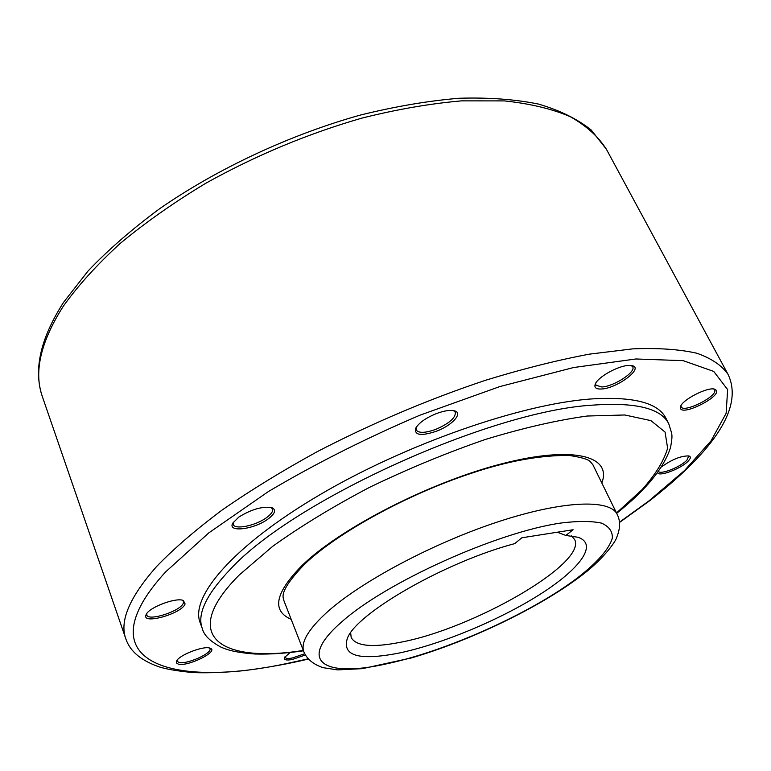 <?xml version="1.0" encoding="UTF-8"?>
<svg xmlns="http://www.w3.org/2000/svg" width="771" height="771" viewBox="0 0 771 771"><rect width="100%" height="100%" fill="white"/><g stroke="black" fill="none" stroke-linecap="round" stroke-linejoin="round"><path stroke-width="1.16" d="M631.198 365.512L632.683 366.784C636.229 371.969 613.889 386.502 601.843 386.984L595.838 385.201L595.684 383.274M628.49 365.454L632.201 365.695C644.161 368.027 617.108 388.391 601.563 388.998C596.147 389.288 594.036 387.678 595.251 384.17C597.535 377.27 617.841 365.801 628.49 365.454M713.676 388.989L714.621 389.885C718.379 395.899 683.896 413.391 681.188 406.895L680.995 405.633M716.452 390.396C720.442 396.843 683.492 415.588 680.571 408.649L680.581 406.481C682.48 399.609 707.711 386.734 714.63 389.153L716.452 390.396M688.011 455.786L688.551 456.336L687.048 459.95C681.275 466.725 660.352 475.09 658.415 471.38M661.441 466.947C672.004 459.4 681.159 455.738 688.908 455.94C690.912 456.615 690.797 458.205 688.561 460.711C681.998 468.411 658.01 477.548 657.624 472.469M304.699 653.75L292.363 657.991C288.142 658.791 285.713 658.569 285.077 657.326L285.019 656.709M305.364 655.003L292.228 659.513C286.272 660.583 283.709 659.899 284.557 657.461L290.079 652.555M209.365 647.968L209.924 648.681C212.478 653.249 186.303 664.843 178.911 662.424L177.118 661.161L177.089 660.236M178.255 664.101L176.424 662.964L176.588 661.026C178.978 655.148 203.361 645.655 209.779 648.074L210.232 648.228C219.417 651.254 187.575 667.031 178.255 664.101M182.448 600.233L183.421 601.361L183.325 603.067C181.137 610.931 148.225 621.725 146.779 614.969L146.818 613.465M145.941 615.075L146.278 614.304C149.468 607.114 176.511 597.101 183.382 600.522L185.088 603.934C182.264 613.456 141.903 625.059 145.941 615.075M270.958 507.414L272.51 508.995C273.223 511.385 271.151 514.334 266.284 517.833C255.461 525.735 234.731 529.985 233.256 524.473L233.324 522.246M238.837 517.052C251.548 509.245 262.583 506.123 271.932 507.684C276.51 509.882 275.122 513.727 267.759 519.22C253.688 529.59 226.992 532.751 232.794 523.114L238.837 517.052M453.483 410.606L455.324 412.273C455.767 417.757 449.291 423.433 435.904 429.312C425.255 433.109 418.672 433.331 416.138 429.948L416.109 427.471M436.232 413.651C444.106 410.721 450.187 409.777 454.485 410.837C463.39 412.996 452.24 425.361 436.511 431.201C421.236 436.27 414.268 435.326 415.627 428.368C418.72 422.971 425.592 418.065 436.232 413.651M590.104 399.031C632.779 396.227 658.029 402.597 665.865 418.142L668.746 423.732C660.998 408.351 635.796 402.144 593.13 405.103C491.127 410.664 293.25 500.495 230.548 569.075C206.281 594.402 196.856 614.208 202.272 628.5L200.113 622.592C189.859 596.976 233.314 545.685 319.483 494.982C405.421 444.289 520.213 404.312 590.104 399.031M571.475 535.874L574.597 539.459C587.598 563.225 472.941 628.934 400.332 642.291C372.412 647.804 356.029 646.214 351.181 637.53L350.66 632.808M565.856 535.46L577.913 537.242C598.653 544.201 579.715 569.326 539.469 594.711C499.174 620.173 441.687 644.132 399.147 653.027C359.228 660.882 341.948 656.025 347.316 638.465C355.98 613.485 445.224 561.943 514.691 543.632L521.861 537.782L573.094 529.744L565.856 535.46L557.317 532.221M327.309 611.962C361.329 581.421 433.36 543.035 498.22 521.755C563.187 500.369 610.179 498.943 617.224 514.44L592.87 464.72L589.96 461.299C587.386 459.073 580.457 457.126 569.181 455.449C540.182 455.169 507.675 461.077 471.669 473.182C406.943 494.423 336.956 533.098 304.786 564.025C275.054 594.769 284.807 598.836 283.805 600.397L303.919 651.977C300.362 642.744 308.159 629.406 327.309 611.962M577.354 577.98C596.85 562.878 609.263 548.971 612.347 538.062C612.637 531.412 609.023 526.439 601.496 523.133C591.675 520.965 578.25 520.917 561.201 522.998C497.546 531.971 386.223 582.163 342.045 621.609C295.91 661.393 323.965 677.892 385.336 664.11C445.619 651.543 530.467 613.552 577.354 577.98M308.323 659.08C288.142 663.889 266.66 667.753 243.877 670.654C225.768 672.457 208.893 673.112 193.232 672.611C177.388 671.059 165.938 669.112 158.874 666.79C137.479 659.186 129.239 648.874 125.808 638.773C119.312 621.137 129.644 596.976 156.802 566.299C174.188 548.335 195.998 529.561 222.202 509.978C250.72 490.211 282.408 470.763 317.295 451.633C372.21 423.183 428.348 399.388 485.691 380.228C522.613 368.895 557.173 360.202 589.362 354.149L632.75 348.868C658.289 347.856 679.637 349.311 696.811 353.234C711.479 358.409 721.907 365.464 728.065 374.398L606.382 149.227C598.306 136.592 586.278 125.75 570.318 116.7C552.094 108.894 530.149 103.632 504.504 100.905L461.675 100.856C430.363 103.565 397.181 109.299 362.158 118.04C308.072 133.595 255.962 155.328 205.818 183.238C174.101 202.349 145.555 222.424 120.16 243.463C97.001 264.675 78.044 285.598 63.289 306.241C40.555 341.987 33.606 372.171 42.424 396.795C33.249 370.109 40.304 338.614 63.588 302.299L88.058 270.987C108.306 249.756 132.284 228.91 159.973 208.469C217.971 168.357 290.108 134.684 360.308 115.081C395.031 106.475 427.972 100.866 459.14 98.254C488.785 97.368 515.279 99.314 538.621 104.104C559.929 110.378 577.469 119.033 591.251 130.048L606.382 149.227M619.441 522.218L648.768 501.044L684.532 470.532L711.026 440.858L726.118 413.352L727.641 389.606L713.724 371.42L683.154 360.655L635.902 358.978L573.595 367.536L499.839 386.57L420.012 415.164C365.791 438.342 315.252 463.805 268.404 491.551L208.796 532.886L165.572 571.957C83.644 661.537 169.485 688.946 287.911 663.282L308.14 658.868M616.501 512.956L641.964 489.758C655.398 474.695 663.956 460.846 667.619 448.202L665.065 432.078L650.907 420.629L624.789 414.981L587.242 416.022C556.99 420.185 522.998 428.001 485.287 439.48C446.438 452.914 407.907 468.845 369.714 487.262C333.024 506.566 300.69 526.246 272.722 546.302L239.395 574.848C177.629 636.576 221.316 663.571 303.321 650.435M601.804 482.964C612.357 456.056 573.576 445.185 501.67 463.824C429.987 482.212 340.724 528.039 302.348 565.191C275.093 592.726 271.373 610.767 291.178 619.315M303.919 651.977C307.003 659.186 313.402 664.419 323.107 667.676L337.525 669.893L362.428 668.65L411.242 657.981C469.491 640.961 537.512 608.483 579.532 577.036C602.093 560.729 616.251 541.319 617.031 536.5C620.337 528.087 620.395 520.733 617.224 514.44M619.47 522.497L649.876 500.601C707.084 455.931 745.229 410.423 728.065 374.398M616.665 513.313C645.751 490.192 663.706 468.305 670.519 447.623C672.543 436.415 671.898 435.952 671.705 433.254L668.746 423.732M303.456 650.801C286.07 653.336 269.966 654.406 255.153 654.02C233.892 652.459 226.086 649.404 220.679 646.965C209.972 641.193 203.833 635.044 202.272 628.5M125.808 638.773L42.424 396.795"/></g></svg>
